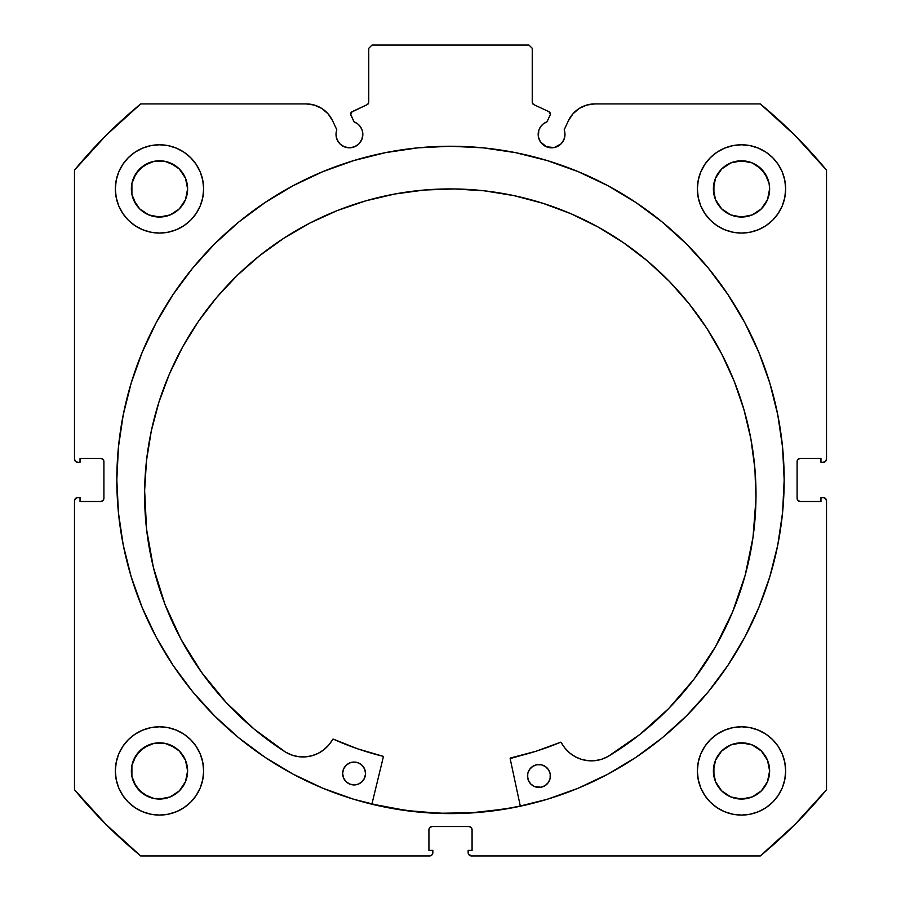 <?xml version="1.0" encoding="UTF-8"?>
<svg xmlns="http://www.w3.org/2000/svg" width="901" height="901" viewBox="0 0 901 901"><rect width="100%" height="100%" fill="white"/><g stroke="black" fill="none" stroke-linecap="round" stroke-linejoin="round"><path stroke-width="1.35" d="M550.353 114.01A2.613 2.613 0 0 1 550.106 115.125L546.986 121.815L543.404 123.775L540.589 126.714L538.787 130.375L538.426 137.02L540.431 141.851L546.445 146.795L554.194 147.561L561.053 143.89L563.958 139.542L564.983 134.407A13.402 13.402 0 0 1 551.57 147.809A13.402 13.402 0 0 1 546.986 121.815L550.106 115.125A2.613 2.613 0 0 0 550.353 114.01L548.844 111.645A2.613 2.613 0 0 1 550.353 114.01M563.958 139.542L564.983 134.407A13.402 13.402 0 0 0 564.172 129.823A13.402 13.402 0 0 1 564.983 134.407A13.402 13.402 0 0 0 564.172 129.823L568.396 120.768L572.912 113.853L579.174 108.48L586.686 105.068L594.863 103.908L760.286 103.908L794.997 135.432L826.521 170.143L826.521 459.003L825.564 461.312L823.255 462.269L820.969 462.269L820.969 458.35L800.37 458.35L798.049 459.307L797.092 461.616L797.092 498.242L798.049 500.551L800.37 501.508L820.969 501.508L820.969 497.589L823.255 497.589L825.564 498.546L826.521 500.855L826.521 789.715L794.997 824.426L760.286 855.95L471.426 855.95L468.407 853.934L468.16 850.386L472.079 850.386L472.079 829.787L471.122 827.478L468.813 826.521L432.187 826.521L429.878 827.478L428.921 829.787L428.921 850.386L432.84 850.386L432.84 852.684L431.883 854.993L429.574 855.95L140.714 855.95L106.003 824.426L74.479 789.715L74.479 500.855L75.436 498.546L77.745 497.589L80.031 497.589L80.031 501.508L100.63 501.508L102.951 500.551L103.908 498.242L103.908 461.616L102.951 459.307L100.63 458.35L80.031 458.35L80.031 462.269L77.745 462.269L75.436 461.312L74.479 459.003L74.479 170.143L106.003 135.432L140.714 103.908L306.137 103.908L314.314 105.068L321.826 108.48L328.088 113.853L332.604 120.768L336.828 129.823A13.402 13.402 0 0 0 336.017 134.407L337.042 139.542L339.947 143.89L344.295 146.795L349.43 147.809L354.555 146.795L358.902 143.89L361.808 139.542L362.833 134.407A13.402 13.402 0 0 1 349.43 147.809A13.402 13.402 0 0 1 336.828 129.823L332.604 120.768A29.204 29.204 0 0 0 306.137 103.908L140.714 103.908A487.193 487.193 0 0 0 74.479 170.143L74.479 459.003A3.266 3.266 0 0 0 77.745 462.269L80.031 462.269L80.031 458.35L100.63 458.35A3.266 3.266 0 0 1 103.908 461.616L103.908 498.242A3.266 3.266 0 0 1 100.63 501.508L80.031 501.508L80.031 497.589L77.745 497.589A3.266 3.266 0 0 0 74.479 500.855L75.436 498.546M350.804 113.121L350.894 115.125L354.014 121.815A13.402 13.402 0 0 1 362.833 134.407L362.213 130.375L360.411 126.714L357.596 123.775L354.014 121.815L350.658 114.134L352.156 111.645L367.248 104.606L368.655 102.973L368.757 48.316L372.023 45.05L528.977 45.05L532.243 48.316L532.345 102.973L533.752 104.606L548.844 111.645L533.752 104.606A2.613 2.613 0 0 1 532.243 102.241L532.243 48.316L528.977 45.05L372.023 45.05L368.757 48.316L368.757 102.241A2.613 2.613 0 0 1 367.248 104.606L367.867 104.201M116.826 479.929A333.674 333.674 0 0 1 450.5 146.244A333.674 333.674 0 0 1 784.174 479.929L782.575 447.223L777.766 414.832L769.814 383.071L758.777 352.235L744.778 322.637L727.94 294.548L708.434 268.239L686.449 243.98L662.179 221.995L635.881 202.488L607.792 185.651L578.194 171.652L547.357 160.615L515.597 152.663L483.206 147.854L450.5 146.244L417.794 147.854L385.403 152.663L353.642 160.615L322.806 171.652L293.208 185.651L265.119 202.488L238.821 221.995L214.551 243.98L192.566 268.239L173.06 294.548L156.222 322.637L142.223 352.235L131.186 383.071L123.234 414.832L118.425 447.223L116.826 479.929L118.425 512.635L123.234 545.026L131.186 576.786L142.223 607.623L156.222 637.221L173.06 665.31L192.566 691.608L214.551 715.878L238.821 737.863L265.119 757.369L293.208 774.207L322.806 788.206L353.642 799.243L385.403 807.195L417.794 812.004L450.5 813.603L483.206 812.004L515.597 807.195L547.357 799.243L578.194 788.206L607.792 774.207L635.881 757.369L662.179 737.863L686.449 715.878L708.434 691.608L727.94 665.31L744.778 637.221L758.777 607.623L769.814 576.786L777.766 545.026L782.575 512.635L784.174 479.929A333.674 333.674 0 0 1 450.5 813.603A333.674 333.674 0 0 1 116.826 479.929M784.174 479.737A333.674 333.674 0 0 0 782.597 447.493M782.541 446.952A333.674 333.674 0 0 0 708.49 268.307M708.377 268.183A333.674 333.674 0 0 0 192.623 268.183M192.51 268.307A333.674 333.674 0 0 0 118.459 446.952M118.403 447.493A333.674 333.674 0 0 0 116.826 479.737M785.649 770.941A44.138 44.138 0 0 1 741.512 815.078A44.138 44.138 0 0 1 697.363 770.941L698.219 779.545L700.73 787.823L704.807 795.459L710.292 802.149L716.982 807.634L724.618 811.722L732.896 814.234L741.512 815.078L750.116 814.234L758.405 811.722L766.03 807.634L772.72 802.149L778.216 795.459L782.293 787.823L784.805 779.545L785.649 770.941L784.805 762.325L782.293 754.047L778.216 746.411L772.72 739.721L766.03 734.236L758.405 730.159L750.116 727.648L741.512 726.792L732.896 727.648L724.618 730.159L716.982 734.236L710.292 739.721L704.807 746.411L700.73 754.047L698.219 762.325L697.363 770.941A44.138 44.138 0 0 1 741.512 726.792A44.138 44.138 0 0 1 785.649 770.941M203.637 770.941A44.138 44.138 0 0 1 159.488 815.078A44.138 44.138 0 0 1 115.351 770.941L116.195 779.545L118.707 787.823L122.784 795.459L128.28 802.149L134.97 807.634L142.595 811.722L150.884 814.234L159.488 815.078L168.104 814.234L176.382 811.722L184.018 807.634L190.708 802.149L196.193 795.459L200.27 787.823L202.781 779.545L203.637 770.941L202.781 762.325L200.27 754.047L196.193 746.411L190.708 739.721L184.018 734.236L176.382 730.159L168.104 727.648L159.488 726.792L150.884 727.648L142.595 730.159L134.97 734.236L128.28 739.721L122.784 746.411L118.707 754.047L116.195 762.325L115.351 770.941A44.138 44.138 0 0 1 159.488 726.792A44.138 44.138 0 0 1 203.637 770.941M785.649 188.917A44.138 44.138 0 0 1 741.512 233.066A44.138 44.138 0 0 1 697.363 188.917L698.219 197.533L700.73 205.811L704.807 213.447L710.292 220.137L716.982 225.622L724.618 229.699L732.896 232.21L741.512 233.066L750.116 232.21L758.405 229.699L766.03 225.622L772.72 220.137L778.216 213.447L782.293 205.811L784.805 197.533L785.649 188.917L784.805 180.313L782.293 172.023L778.216 164.399L772.72 157.709L766.03 152.213L758.405 148.136L750.116 145.624L741.512 144.779L732.896 145.624L724.618 148.136L716.982 152.213L710.292 157.709L704.807 164.399L700.73 172.023L698.219 180.313L697.363 188.917A44.138 44.138 0 0 1 741.512 144.779A44.138 44.138 0 0 1 785.649 188.917M203.637 188.917A44.138 44.138 0 0 1 159.488 233.066A44.138 44.138 0 0 1 115.351 188.917L116.195 197.533L118.707 205.811L122.784 213.447L128.28 220.137L134.97 225.622L142.595 229.699L150.884 232.21L159.488 233.066L168.104 232.21L176.382 229.699L184.018 225.622L190.708 220.137L196.193 213.447L200.27 205.811L202.781 197.533L203.637 188.917L202.781 180.313L200.27 172.023L196.193 164.399L190.708 157.709L184.018 152.213L176.382 148.136L168.104 145.624L159.488 144.779L150.884 145.624L142.595 148.136L134.97 152.213L128.28 157.709L122.784 164.399L118.707 172.023L116.195 180.313L115.351 188.917A44.138 44.138 0 0 1 159.488 144.779A44.138 44.138 0 0 1 203.637 188.917L202.781 197.533M187.07 194.402L187.611 188.917A28.122 28.122 0 0 1 159.488 217.04A28.122 28.122 0 0 1 131.377 188.917A28.122 28.122 0 0 1 159.488 160.795A28.122 28.122 0 0 1 187.611 188.917L185.471 199.684L179.378 208.807L170.255 214.9L159.488 217.04L148.733 214.9L139.61 208.807L136.107 204.538L131.906 194.402L131.906 183.432L136.107 173.296L143.867 165.536L154.003 161.335L164.973 161.335L175.109 165.536L179.378 169.039L185.471 178.161L187.611 188.917L187.07 183.432M769.094 194.402L769.623 188.917A28.122 28.122 0 0 1 741.512 217.04A28.122 28.122 0 0 1 713.389 188.917A28.122 28.122 0 0 1 741.512 160.795A28.122 28.122 0 0 1 769.623 188.917L767.483 199.684L761.39 208.807L752.267 214.9L741.512 217.04L730.745 214.9L721.622 208.807L715.529 199.684L713.389 188.917L715.529 178.161L721.622 169.039L730.745 162.935L741.512 160.795L752.267 162.935L757.133 165.536L764.893 173.296L769.094 183.432L769.623 188.917L769.094 183.432M187.07 776.425L187.611 770.941A28.122 28.122 0 0 1 159.488 799.052A28.122 28.122 0 0 1 131.377 770.941A28.122 28.122 0 0 1 159.488 742.818A28.122 28.122 0 0 1 187.611 770.941L185.471 781.696L179.378 790.819L170.255 796.912L159.488 799.052L154.003 798.511L143.867 794.322L136.107 786.562L131.906 776.425L131.906 765.456L136.107 755.308L143.867 747.56L154.003 743.359L164.973 743.359L175.109 747.56L179.378 751.051L185.471 760.174L187.611 770.941L187.07 765.456M769.094 776.425L769.623 770.941A28.122 28.122 0 0 1 741.512 799.052A28.122 28.122 0 0 1 713.389 770.941A28.122 28.122 0 0 1 741.512 742.818A28.122 28.122 0 0 1 769.623 770.941L767.483 781.696L761.39 790.819L752.267 796.912L741.512 799.052L730.745 796.912L721.622 790.819L715.529 781.696L713.389 770.941L715.529 760.174L721.622 751.051L730.745 744.958L741.512 742.818L752.267 744.958L761.39 751.051L767.483 760.174L769.623 770.941L769.094 765.456M544.125 145.557L547.729 147.246A346.592 346.592 0 0 1 547.864 147.291L554.194 147.561M561.053 143.89L562.72 141.851M564.172 129.823L568.396 120.768A29.204 29.204 0 0 1 594.863 103.908L760.286 103.908L794.997 135.432M760.286 103.908A487.193 487.193 0 0 1 826.521 170.143L826.521 459.003L825.564 461.312M797.34 460.366L797.092 461.616A3.266 3.266 0 0 1 800.37 458.35L820.969 458.35L820.969 462.269L823.255 462.269A3.266 3.266 0 0 0 826.521 459.003M799.108 501.26L800.37 501.508A3.266 3.266 0 0 1 797.092 498.242L797.092 461.616M825.564 498.546L826.521 500.855L826.521 789.715A487.193 487.193 0 0 1 760.286 855.95L471.426 855.95A3.266 3.266 0 0 1 468.16 852.684L468.16 850.386L472.079 850.386L472.079 829.787L471.122 827.478M470.063 826.769L468.813 826.521A3.266 3.266 0 0 1 472.079 829.787M429.878 827.478L428.921 829.787A3.266 3.266 0 0 1 432.187 826.521L468.813 826.521M428.921 829.787L428.921 850.386L432.84 850.386L432.84 852.684A3.266 3.266 0 0 1 429.574 855.95L140.714 855.95L106.003 824.426M103.66 499.492L103.908 498.242M101.892 458.598L100.63 458.35M75.436 461.312L74.727 460.253M346.806 147.561L353.124 147.291A346.592 346.592 0 0 1 353.248 147.257L356.875 145.557M362.574 137.02L362.833 134.407M351.334 112.242L367.248 104.606M368.351 103.649L368.757 102.241M533.133 104.201L533.752 104.606M168.104 727.648L159.488 726.792M184.018 225.622L190.708 220.137L196.193 213.447M700.73 205.811L704.807 213.447L710.292 220.137L716.982 225.622M775.626 798.939L778.216 795.459M741.512 726.792L732.896 727.648M74.479 500.855L74.479 789.715A487.193 487.193 0 0 0 140.714 855.95M202.781 180.313L202.477 178.894M196.193 164.399L195.371 163.205M191.035 158.047L190.19 157.202M134.97 152.213L133.483 153.26M119.901 208.446L122.784 213.436M710.81 157.202L709.965 158.047M705.629 163.205L704.019 165.615M778.993 212.231L782.293 205.811M202.781 762.325L202.567 761.311M122.784 746.411L118.707 754.047M176.382 811.722L178.128 810.956M698.219 762.325L697.363 770.941M185.471 178.161L179.378 169.039L170.255 162.935M164.973 161.335L154.003 161.335M148.733 162.935L139.61 169.039L133.517 178.161M131.906 183.432L131.906 194.402M133.517 199.684L139.61 208.807L148.733 214.9M154.003 216.499L164.973 216.499M170.255 214.9L179.378 208.807L185.471 199.684M766.03 152.213L767.517 153.26M767.483 178.161L761.39 169.039L752.267 162.935M746.997 161.335L736.027 161.335M730.745 162.935L721.622 169.039L715.529 178.161M713.93 183.432L713.93 194.402M715.529 199.684L721.622 208.807L730.745 214.9M736.027 216.499L746.997 216.499M752.267 214.9L761.39 208.807L767.483 199.684M185.471 760.174L179.378 751.051L170.255 744.958M164.973 743.359L154.003 743.359M148.733 744.958L139.61 751.051L133.517 760.174M131.906 765.456L131.906 776.425M133.517 781.696L139.61 790.819L148.733 796.912M154.003 798.511L164.973 798.511M170.255 796.912L179.378 790.819L185.471 781.696M767.483 760.174L761.39 751.051L752.267 744.958M746.997 743.359L736.027 743.359M730.745 744.958L721.622 751.051L715.529 760.174M713.93 765.456L713.93 776.425M715.529 781.696L721.622 790.819L730.745 796.912M736.027 798.511L746.997 798.511M752.267 796.912L761.39 790.819L767.483 781.696M826.521 500.855A3.266 3.266 0 0 0 823.255 497.589L820.969 497.589L820.969 501.508L800.37 501.508M116.826 480.12A333.674 333.674 0 0 0 118.403 512.354M118.459 512.917A333.674 333.674 0 0 0 238.697 737.761M238.945 737.964A333.674 333.674 0 0 0 450.376 813.603M450.624 813.603A333.674 333.674 0 0 0 662.055 737.964M662.303 737.761A333.674 333.674 0 0 0 782.541 512.917M782.597 512.354A333.674 333.674 0 0 0 784.174 480.12M778.61 419.224L777.766 414.832M123.234 414.832L118.425 447.223M192.566 691.608L195.708 695.381M777.766 545.026L782.575 512.635M350.894 115.125A2.613 2.613 0 0 1 352.156 111.645M520.305 806.057A333.516 333.516 0 0 1 371.922 804.052L406.509 810.528L439.125 813.254L471.854 812.758L504.369 809.064L520.305 806.057L504.369 809.064M510.315 758.18L510.676 757.955A0.653 0.653 0 0 0 510.18 758.732L520.339 806.215L510.18 758.732A0.653 0.653 0 0 1 510.157 758.586L535.96 751.254L560.76 742.21L565.073 748.258L569.849 753.101L575.502 756.885L581.787 759.464L588.466 760.726L595.268 760.624L601.913 759.171L608.13 756.423L639.98 734.36L668.79 708.434L694.085 679.072L715.462 646.749L732.569 611.982L745.15 575.334L752.999 537.379L755.973 498.749A305.698 305.698 0 0 1 608.13 756.423L639.98 734.36L668.79 708.434L694.085 679.072M527.761 773.61L527.502 775.84A11.443 11.443 0 0 1 539.102 764.544A11.443 11.443 0 0 1 550.387 776.144A11.443 11.443 0 0 1 538.798 787.429A11.443 11.443 0 0 1 527.502 775.84L528.313 780.221L530.745 783.971L534.428 786.505L541.028 787.249L545.184 785.593L548.382 782.473L550.139 778.374L550.207 773.914L548.551 769.758L545.432 766.56L541.332 764.803L536.872 764.735L532.716 766.391L529.518 769.499L527.761 773.61L527.693 778.07M365.288 775.885L365.536 773.655A11.443 11.443 0 0 1 353.935 784.94A11.443 11.443 0 0 1 342.65 773.34L343.461 777.732L345.894 781.482L349.577 784.005L353.935 784.94L358.328 784.129L362.078 781.696L364.612 778.013L365.536 773.655L364.725 769.263L362.292 765.512L358.621 762.978L354.251 762.055L349.858 762.865L346.108 765.298L343.585 768.97L342.65 773.34A11.443 11.443 0 0 1 354.251 762.055A11.443 11.443 0 0 1 365.536 773.655L365.344 771.414M144.633 490.493A305.698 305.698 0 0 1 454.431 188.951A305.698 305.698 0 0 1 755.973 498.749L754.903 468.768L750.905 439.035L744.012 409.831L734.281 381.45L721.825 354.161L706.756 328.223L689.209 303.896L669.364 281.394L647.402 260.952L623.56 242.752L598.027 226.984L571.088 213.796L542.976 203.311L513.987 195.63L484.366 190.821L454.431 188.951L424.45 190.01L394.717 194.019L365.513 200.912L337.132 210.631L309.843 223.099L283.905 238.168L259.578 255.715L237.076 275.56L216.634 297.51L198.434 321.364L182.666 346.885L169.478 373.836L158.993 401.936L151.312 430.937L146.503 460.557L144.633 490.493L146.559 529.202L153.373 567.348L164.962 604.323L181.135 639.541L201.633 672.428L226.128 702.453L254.217 729.146L285.471 752.076A305.698 305.698 0 0 1 144.633 490.493L146.503 460.557L151.312 430.937L158.993 401.936M383.319 757.02L371.876 804.21L383.319 757.02L382.846 756.232A284.468 284.468 0 0 1 333.438 739.192L357.742 748.855L382.846 756.232A0.653 0.653 0 0 1 383.319 757.02M164.962 604.323L181.135 639.541L201.633 672.428L226.128 702.453L254.217 729.146L285.471 752.076L291.609 754.982L298.208 756.615L305 756.896L311.712 755.815L318.076 753.405L323.819 749.778L328.73 745.071L332.953 739.169M732.569 611.982L745.15 575.334L752.999 537.379M755.973 498.749L754.903 468.768M706.756 328.223L689.209 303.896L669.364 281.394M542.976 203.311L513.987 195.63L484.366 190.821L454.431 188.951L424.45 190.01M365.513 200.912L337.132 210.631M357.742 748.855L382.846 756.232M510.676 757.955L535.96 751.254L560.523 742.255A284.468 284.468 0 0 1 510.676 757.955M363.689 767.269L362.292 765.512M347.865 763.89L344.666 767.01M347.606 782.924L349.577 784.005M545.432 766.56L543.472 765.478M530.971 767.787L529.518 769.499M528.313 780.221L530.745 783.971M546.93 784.185L548.382 782.473M285.471 752.076L285.471 752.065A33.799 33.799 0 0 0 332.593 739.473A0.653 0.653 0 0 1 333.438 739.192M560.523 742.255A0.653 0.653 0 0 1 561.357 742.559A33.799 33.799 0 0 0 608.13 756.412L608.13 756.423"/></g></svg>
